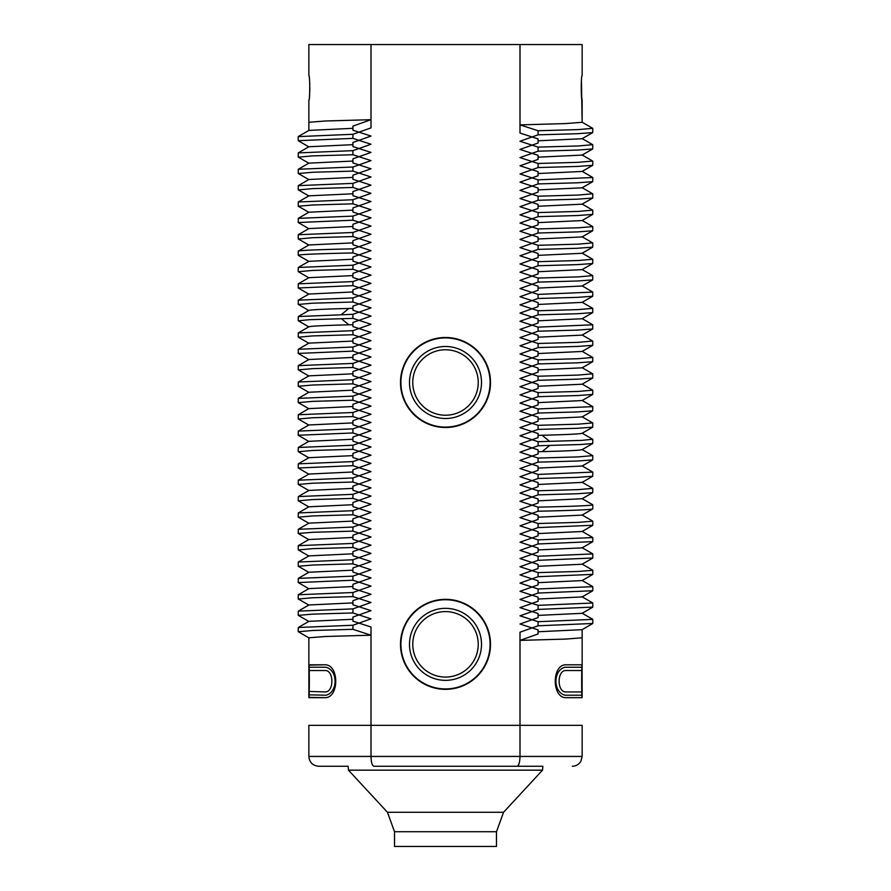 <?xml version="1.0" encoding="UTF-8"?>
<svg xmlns="http://www.w3.org/2000/svg" width="891" height="891" viewBox="0 0 891 891"><rect width="100%" height="100%" fill="white"/><g stroke="black" fill="none" stroke-linecap="round" stroke-linejoin="round"><path stroke-width="1.34" d="M581.433 95.125L582.146 100.193L582.146 122.29L565.607 123.582L519.999 124.874L538.075 130.743L578.404 129.585L592.693 128.337M582.068 515.143L592.782 508.906C591.78 509.685 573.548 510.454 538.075 511.234L519.999 517.638L538.075 523.518L578.404 522.36L592.782 521.19L592.782 525.278L538.075 527.595L519.999 534.01L538.075 539.879L592.782 537.563L592.782 541.639L538.075 543.967L519.999 550.371L538.075 556.251L592.782 553.924L592.782 558.011L538.075 560.328L519.999 566.743L538.075 572.612L578.404 571.454L592.782 570.285L592.782 574.372L538.075 576.689L519.999 583.104L538.075 588.973L592.782 586.657L592.782 590.733L538.075 593.061L519.999 599.465L538.075 605.345L592.782 603.018L592.782 607.105L538.075 609.422L519.999 615.837L538.075 621.706L592.782 619.39L592.782 623.466L538.075 625.794L519.999 632.198L519.999 725.352L582.146 725.352L519.999 725.352L582.146 725.352L582.146 756.437L519.999 756.437L519.999 725.352L371.001 725.352L519.999 725.352L371.001 725.352L371.001 756.437L308.854 756.437L308.854 725.352L371.001 725.352L308.854 725.352L371.001 725.352L371.001 635.205L352.925 629.324L352.925 625.248L371.001 618.833L352.925 612.963L352.925 608.887L371.001 602.472L352.925 596.602L352.925 592.515L371.001 586.111L352.925 580.23L352.925 576.154L371.001 569.739L352.925 563.869L352.925 559.782L371.001 553.378L352.925 547.508L352.925 543.421L371.001 537.006L352.925 531.136L352.925 527.06L371.001 520.645L352.925 514.775L352.925 510.688L371.001 504.284L352.925 498.403L352.925 494.327L371.001 487.912L352.925 482.042L352.925 477.955L371.001 471.551L352.925 465.681L352.925 461.594L371.001 455.19L352.925 449.309L352.925 445.233L371.001 438.817L352.925 432.948L352.925 428.861L371.001 422.457L352.925 416.576L352.925 412.5L371.001 406.084L352.925 400.215L352.925 396.139L371.001 389.723L352.925 383.854L352.925 379.766L371.001 373.362L352.925 367.482L352.925 363.405L371.001 356.99L352.925 351.121L352.925 347.033L371.001 340.629L352.925 334.749L352.925 330.672L371.001 324.257L352.925 318.388L352.925 314.311L371.001 307.896L352.925 302.027L352.925 297.939L371.001 291.535L352.925 285.655L352.925 281.578L371.001 275.163L352.925 269.294L352.925 265.206L371.001 258.802L352.925 252.933L352.925 248.845L371.001 242.43L352.925 236.561L352.925 232.484L371.001 226.069L352.925 220.2L352.925 216.112L371.001 209.708L352.925 203.827L352.925 199.751L371.001 193.336L352.925 187.466L352.925 183.379L371.001 176.975L352.925 171.105L352.925 167.018L371.001 160.614L352.925 154.733L352.925 150.657L371.001 144.242L352.925 138.372L298.218 140.689L298.218 136.613L352.925 134.285L371.001 127.881L371.001 44.55L582.146 44.55L519.999 44.55L519.999 124.874M581.244 84.099L581.255 92.04M581.433 80.647L582.146 122.29M352.925 128.315L308.887 130.409M371.001 725.352L371.001 627.019L352.925 621.15L352.925 617.062L371.001 610.658L352.925 604.777L352.925 600.701L371.001 594.286L352.925 588.416L352.925 584.329L371.001 577.925L352.925 572.055L352.925 567.968L371.001 561.564L352.925 555.683L352.925 551.607L371.001 545.192L352.925 539.322L352.925 535.235L371.001 528.831L352.925 522.95L352.925 518.874L371.001 512.459L352.925 506.589L352.925 502.513L371.001 496.098L352.925 490.228L352.925 486.141L371.001 479.737L352.925 473.856L352.925 469.78L371.001 463.365L352.925 457.495L352.925 453.408L371.001 447.004L352.925 441.134L352.925 437.047L371.001 430.631L352.925 424.762L352.925 420.686L371.001 414.27L352.925 408.401L352.925 404.314L371.001 397.909L352.925 392.029L352.925 387.953L371.001 381.537L352.925 375.668L352.925 371.58L371.001 365.176L352.925 359.307L352.925 355.219L371.001 348.815L352.925 342.935L352.925 338.858L371.001 332.443L352.925 326.574L352.925 322.486L371.001 316.082L352.925 310.202L352.925 306.125L371.001 299.71L352.925 293.841L352.925 289.764L371.001 283.349L352.925 277.48L352.925 273.392L371.001 266.988L352.925 261.108L352.925 257.031L371.001 250.616L352.925 244.747L352.925 240.659L371.001 234.255L352.925 228.374L352.925 224.298L371.001 217.883L352.925 212.013L352.925 207.937L371.001 201.522L352.925 195.652L352.925 191.565L371.001 185.161L352.925 179.28L352.925 175.204L371.001 168.789L352.925 162.919L352.925 158.832L371.001 152.428L352.925 146.558L352.925 142.471L371.001 136.056L352.925 130.186L352.925 126.11L371.001 119.695L371.001 44.55L308.854 44.55L519.999 44.55L519.999 133.06L538.075 138.929L538.075 143.017L519.999 149.421L538.075 155.301L538.075 159.378L519.999 165.793L538.075 171.662L538.075 175.739L519.999 182.154L538.075 188.023L538.075 192.111L519.999 198.515L538.075 204.395L538.075 208.472L519.999 214.887L538.075 220.756L538.075 224.844L519.999 231.248L538.075 237.117L538.075 241.205L519.999 247.62L538.075 253.489L538.075 257.566L519.999 263.981L538.075 269.85L538.075 273.938L519.999 280.342L538.075 286.223L538.075 290.299L519.999 296.714L538.075 302.584L538.075 306.671L519.999 313.075L538.075 318.945L538.075 323.032L519.999 329.436L538.075 335.317L538.075 339.393L519.999 345.808L538.075 351.678L538.075 355.765L519.999 362.169L538.075 368.05L538.075 372.126L519.999 378.541L538.075 384.411L538.075 388.487L519.999 394.902L538.075 400.772L538.075 404.859L519.999 411.263L538.075 417.144L538.075 421.22L519.999 427.635L538.075 433.505L538.075 437.592L519.999 443.996L538.075 449.866L538.075 453.953L519.999 460.369L538.075 466.238L538.075 470.314L519.999 476.73L538.075 482.599L538.075 486.686L519.999 493.091L538.075 498.971L538.075 503.047L519.999 509.463L538.075 515.332L538.075 519.42L519.999 525.824L538.075 531.693L538.075 535.781L519.999 542.185L538.075 548.065L538.075 552.142L519.999 558.557L538.075 564.426L538.075 568.514L519.999 574.918L538.075 580.798L538.075 584.875L519.999 591.29L538.075 597.159L538.075 601.247L519.999 607.651L538.075 613.52L538.075 617.608L519.999 624.012L538.075 629.892L538.075 633.969L519.999 640.384L565.607 639.092L582.146 637.789L582.146 665.087M309.433 96.74L309.567 95.125M309.767 91.706L309.834 87.897M309.767 84.133L309.533 80.29M308.854 75.646L308.854 44.55L308.854 75.646M308.91 100.193C309.99 100.917 309.99 74.9 308.91 75.646C309.99 74.866 309.99 100.961 308.91 100.193L308.91 100.193M538.075 631.764L582.113 629.67M582.146 694.869L582.113 697.675L565.451 697.675C551.863 697.118 551.863 665.343 565.451 664.797L582.113 664.797L582.068 666.847A1.637 1.637 90 0 1 582.113 667.248L582.113 695.214L565.017 695.214C552.854 692.14 552.966 670.143 565.017 667.248L582.113 667.248M582.113 664.797L565.451 664.797C551.863 665.343 551.863 697.118 565.451 697.675L582.113 697.675C581.545 698.733 581.545 663.728 582.113 664.797L582.146 667.637M308.854 667.593L308.854 637.789L325.393 636.497L371.001 635.205M308.854 665.12L325.549 664.797C339.137 665.343 339.137 697.118 325.549 697.675L308.854 697.341L308.854 691.427L325.549 691.939C333.991 691.527 333.991 670.934 325.549 670.522L308.887 670.522L308.887 691.939M308.887 697.675L325.549 697.675C339.137 697.118 339.137 665.343 325.549 664.797L308.887 664.797C309.455 663.728 309.455 698.733 308.887 697.675L308.932 695.626M490.507 382.495A45.007 45.007 0 0 0 445.5 337.489A45.007 45.007 0 0 0 400.493 382.495A45.007 45.007 0 0 0 445.5 427.502A45.007 45.007 0 0 0 490.507 382.495A45.007 45.007 0 0 0 445.5 337.489A45.007 45.007 0 0 0 400.493 382.495A45.007 45.007 0 0 0 445.5 427.502A45.007 45.007 0 0 0 490.507 382.495M352.925 134.285L352.925 138.372M592.782 128.427L592.715 132.592L577.435 133.706L538.075 134.831L538.075 130.743M538.075 134.831L519.999 141.235L538.075 147.115L578.404 145.957L592.682 144.687M592.782 144.787L592.715 148.953L577.413 150.078L538.075 151.192L538.075 147.115M538.075 151.192L519.999 157.607L538.075 163.476L578.404 162.318L592.671 161.048M592.782 161.16L592.715 165.314L577.424 166.439L538.075 167.564L538.075 163.476M538.075 167.564L519.999 173.968L538.075 179.848L592.782 177.521L582.079 171.295M592.782 177.521L592.715 181.686L577.435 182.8L538.075 183.925L538.075 179.848M538.075 183.925L519.999 190.34L538.075 196.209L578.404 195.051L592.66 193.781M592.782 193.893L592.715 198.047L577.401 199.172L538.075 200.286L538.075 196.209M538.075 200.286L519.999 206.701L538.075 212.57L578.404 211.412L592.682 210.153M592.782 210.254L592.715 214.419L577.413 215.533L538.075 216.658L538.075 212.57M538.075 216.658L519.999 223.062L538.075 228.942L578.404 227.784L592.782 226.615L582.079 220.389M592.782 226.615L592.715 230.78L577.435 231.905L538.075 233.019L538.075 228.942M538.075 233.019L519.999 239.434L538.075 245.303L578.404 244.145L592.682 242.887M592.782 242.987L592.715 247.141L577.435 248.266L538.075 249.391L538.075 245.303M538.075 249.391L519.999 255.795L538.075 261.676L578.404 260.506L592.671 259.248M592.782 259.348L592.715 263.513L577.401 264.627L538.075 265.752L538.075 261.676M538.075 265.752L519.999 272.167L538.075 278.037L578.404 276.878L592.693 275.62M592.782 275.72L592.715 279.874L577.424 280.999L538.075 282.113L538.075 278.037M538.075 282.113L519.999 288.528L538.075 294.398L592.782 292.081L582.079 285.855M592.782 292.081L592.715 296.235L577.435 297.36L538.075 298.485L538.075 294.398M538.075 298.485L519.999 304.889L538.075 310.77L578.404 309.6L592.682 308.342M592.782 308.442L592.715 312.607L577.424 313.732L538.075 314.846L538.075 310.77M538.075 314.846L519.999 321.261L538.075 327.131L592.782 324.814L582.079 318.588M592.782 324.814L592.715 328.968L577.424 330.093L538.075 331.218L538.075 327.131M538.075 331.218L519.999 337.622L538.075 343.492L578.404 342.333L592.66 341.064M592.782 341.175L592.715 345.34L577.413 346.454L538.075 347.579L538.075 343.492M538.075 347.579L519.999 353.994L538.075 359.864L578.404 358.705L592.704 357.458M592.782 357.536L592.715 361.701L577.435 362.826L538.075 363.94L538.075 359.864M538.075 363.94L519.999 370.355L538.075 376.225L578.404 375.066L592.671 373.808M592.782 373.908L592.715 378.074L577.401 379.187L538.075 380.312L538.075 376.225M538.075 380.312L519.999 386.716L538.075 392.597L578.404 391.427L592.66 390.169M592.782 390.269L592.715 394.435L577.413 395.559L538.075 396.673L538.075 392.597M538.075 396.673L519.999 403.088L538.075 408.958L592.782 406.641L582.079 400.404M592.782 406.641L592.715 410.796L577.435 411.92L538.075 413.045L538.075 408.958M538.075 413.045L519.999 419.449L538.075 425.319L578.404 424.161L592.671 422.902M592.782 423.002L592.715 427.168L577.401 428.281L538.075 429.406L538.075 425.319M538.075 429.406L519.999 435.81L538.075 441.691L581.578 440.388L592.682 439.274M592.782 439.363L592.715 443.529L580.709 444.509L538.075 445.767L538.075 441.691M538.075 445.767L519.999 452.183L538.075 458.052L578.404 456.894L592.671 455.635M592.782 455.735L592.715 459.901L577.401 461.015L538.075 462.139L538.075 458.052M538.075 462.139L519.999 468.543L538.075 474.424L592.782 472.096L582.079 465.87M592.782 472.096L592.715 476.262L577.424 477.376L538.075 478.5L538.075 474.424M538.075 478.5L519.999 484.916L538.075 490.785L578.404 489.627L592.704 488.379M592.782 488.468L592.715 492.623L577.435 493.748L538.075 494.861L538.075 490.785M538.075 494.861L519.999 501.277L538.075 507.146C573.548 506.378 591.78 505.598 592.782 504.829L592.671 504.729M538.075 511.234L538.075 507.146M538.075 527.595L538.075 523.518M538.075 543.967L538.075 539.879M538.075 560.328L538.075 556.251M538.075 576.689L538.075 572.612M538.075 593.061L538.075 588.973M538.075 609.422L538.075 605.345M538.075 625.794L538.075 621.706M490.507 644.338A45.007 45.007 0 0 0 445.5 599.331A45.007 45.007 0 0 0 400.493 644.338A45.007 45.007 0 0 0 445.5 689.344A45.007 45.007 0 0 0 490.507 644.338A45.007 45.007 0 0 0 445.5 599.331A45.007 45.007 0 0 0 400.493 644.338A45.007 45.007 0 0 0 445.5 689.344A45.007 45.007 0 0 0 490.507 644.338M582.101 580.587L538.075 582.669M352.925 586.545L308.921 588.606L298.285 594.754L352.925 592.515M352.925 580.23L298.218 582.558L308.921 588.784M582.113 596.937L538.075 599.03M352.925 602.906L308.921 604.978L298.285 611.126L352.925 608.887M352.925 596.602L312.596 597.761L298.329 599.019M592.727 607.183L582.079 613.331L538.075 615.403M352.925 619.278L308.921 621.339L298.285 627.487L352.925 625.248M352.925 612.963L312.596 614.122L298.318 615.38M352.925 629.324L312.596 630.494L298.307 631.741M352.925 154.733L312.596 155.892L298.318 157.15M298.218 157.061L298.285 152.896L352.925 150.657M352.925 171.105L312.596 172.264L298.318 173.522M298.218 173.422L298.285 169.257L352.925 167.018M352.925 187.466L312.596 188.625L298.329 189.894M298.218 189.783L298.285 185.629L352.925 183.379M352.925 203.827L312.596 204.997L298.307 206.244M298.218 206.155L298.285 201.99L352.925 199.751M352.925 220.2L298.218 222.516L308.921 228.742M298.218 222.516L298.285 218.362L352.925 216.112M352.925 236.561L312.596 237.719L298.329 238.988M298.218 238.888L298.285 234.723L352.925 232.484M352.925 252.933C317.463 253.701 299.22 254.47 298.218 255.249L298.329 255.349M308.809 261.375L298.218 255.249L298.218 251.162L308.932 244.936M298.218 251.162C299.22 250.393 317.463 249.614 352.925 248.845M352.925 269.294L312.596 270.452L298.296 271.699M298.218 271.61L298.285 267.456L352.925 265.206M352.925 285.655L298.218 287.982L308.921 294.208M298.218 287.982L298.285 283.817L352.925 281.578M352.925 302.027L312.596 303.185L298.329 304.444M298.218 304.343L298.285 300.178L352.925 297.939M352.925 318.388L309.422 319.691L298.318 320.805M298.218 320.715L298.285 316.55L352.925 314.311M352.925 334.749L312.596 335.918L298.329 337.177M298.218 337.076L298.285 332.911L352.925 330.672M352.925 351.121L298.218 353.437L308.921 359.663M298.218 353.437L298.285 349.283L352.925 347.033M352.925 367.482L312.596 368.64L298.34 369.91M298.218 369.81L298.285 365.644L352.925 363.405M352.925 383.854L312.596 385.012L298.329 386.271M298.218 386.171L298.285 382.005L352.925 379.766M352.925 400.215L312.596 401.373L298.296 402.621M298.218 402.532L298.285 398.377L352.925 396.139M352.925 416.576L312.596 417.745L298.34 419.004M298.218 418.904L298.285 414.738L352.925 412.5M352.925 432.948L298.218 435.265L308.921 441.49M298.218 435.265L298.285 431.11L352.925 428.861M352.925 449.309L312.596 450.467L298.318 451.737M298.218 451.637L298.285 447.471L352.925 445.233M352.925 465.681L298.218 467.998L308.921 474.224M298.218 467.998L298.285 463.832L352.925 461.594M352.925 482.042L312.596 483.2L298.307 484.459M298.218 484.359L298.285 480.204L352.925 477.955M352.925 498.403L312.596 499.573L298.329 500.831M298.218 500.731L298.285 496.565L352.925 494.327M352.925 514.775L312.596 515.934L298.318 517.192M298.218 517.092L298.285 512.938L352.925 510.688M352.925 531.136L312.596 532.295L298.218 533.464L308.921 539.69M298.218 533.464L298.285 529.299L352.925 527.06M592.782 537.563L582.079 531.337M352.925 547.508L312.596 548.667L298.318 549.925M298.218 549.825L298.285 545.66L352.925 543.421M352.925 563.869L312.596 565.028L298.34 566.297M298.218 566.186L298.285 562.032L352.925 559.782M298.218 582.558L298.285 578.393L352.925 576.154M298.218 598.919L298.285 594.754M298.218 615.28L298.285 611.126M298.218 631.652L298.285 627.487M592.715 132.581L582.079 138.74L538.075 140.8M352.925 144.676L308.921 146.748L298.273 152.896M592.715 148.953L582.079 155.101L538.075 157.172M352.925 161.048L308.887 163.142M592.715 165.314L582.079 171.462L538.075 173.533M352.925 177.409L308.899 179.492M592.727 181.686L582.079 187.834L538.075 189.894M352.925 193.781L308.921 195.842L298.285 201.99M582.101 204.184L538.075 206.266M592.727 214.408L582.079 220.567L538.075 222.627M352.925 210.142L308.921 212.214L298.273 218.362M592.727 230.78L582.079 236.928L538.075 239M352.925 226.503L308.921 228.575L298.285 234.723M352.925 242.875L308.887 244.958M592.715 247.141L582.079 253.289L538.075 255.361M352.925 259.236L308.887 261.33M582.101 269.639L538.075 271.722M592.727 279.874L582.079 286.022L538.075 288.094M352.925 275.597L308.921 277.669L298.273 283.817M538.075 304.455L582.079 302.383L592.727 296.235M352.925 291.97L308.921 294.03L298.285 300.189M308.854 310.491C309.533 309.801 322.876 309.121 348.871 308.442L352.925 308.331M308.887 310.424L298.285 316.55M592.715 312.607L582.079 318.755L538.075 320.827M352.925 324.703L348.871 324.803C322.843 325.482 309.5 326.162 308.854 326.852M592.727 328.968L582.079 335.116L538.075 337.188M582.113 351.466L538.075 353.549M352.925 341.064L308.921 343.135L298.273 349.283M538.075 369.921L582.101 367.827M352.925 357.425L308.887 359.519M308.921 375.857L352.925 373.797M582.079 384.221L538.075 386.282M582.113 400.56L538.075 402.643M352.925 390.158L308.899 392.252M592.727 410.796L582.079 416.943L538.075 419.015M352.925 406.53L308.887 408.613M538.075 435.376L542.129 435.276C568.157 434.596 581.489 433.917 582.146 433.226M352.925 422.891L308.921 424.962L298.273 431.11M298.285 447.471L308.921 441.323L352.925 439.252M582.113 449.654L592.715 443.529M582.146 449.587C581.467 450.278 568.124 450.957 542.129 451.637L538.075 451.748M592.715 459.89L582.079 466.038L538.075 468.109M352.925 455.624L308.921 457.684L298.273 463.843M592.727 476.262L582.079 482.41L538.075 484.47M352.925 471.985L308.921 474.057L298.273 480.204M352.925 488.357L308.899 490.44M582.113 498.748L538.075 500.842M352.925 504.718L308.921 506.79L298.285 512.938M582.113 515.121L538.075 517.203M592.715 525.356L582.079 531.504L538.075 533.575M352.925 521.079L308.921 523.151L298.273 529.299M592.727 541.717L582.079 547.865L538.075 549.936M352.925 537.451L308.921 539.512L298.273 545.66M352.925 553.812L308.899 555.895M592.715 558.078L582.079 564.237L538.075 566.297M352.925 570.173L308.921 572.245L298.273 578.393M400.905 644.338A44.595 44.595 0 0 0 445.5 688.932A44.595 44.595 0 0 0 490.095 644.338A44.595 44.595 0 0 0 445.5 599.743A44.595 44.595 0 0 0 400.905 644.338M412.767 644.338A32.733 32.733 0 0 1 445.5 611.605A32.733 32.733 0 0 1 478.233 644.338A32.733 32.733 0 0 1 445.5 677.071A32.733 32.733 0 0 1 412.767 644.338M400.905 382.495A44.595 44.595 0 0 0 445.5 427.09A44.595 44.595 0 0 0 490.095 382.495A44.595 44.595 0 0 0 445.5 337.901A44.595 44.595 0 0 0 400.905 382.495M412.767 382.495A32.733 32.733 0 0 1 445.5 349.762A32.733 32.733 0 0 1 478.233 382.495A32.733 32.733 0 0 1 445.5 415.228A32.733 32.733 0 0 1 412.767 382.495M542.875 766.26L373.986 766.26L542.875 766.26L542.53 770.169L348.47 770.169L348.125 766.26L318.666 766.26C312.652 765.625 309.377 762.351 308.854 756.437M373.975 766.26C372.182 765.792 371.191 762.518 371.001 756.437L519.999 756.437C519.809 762.518 518.818 765.792 517.025 766.26M496.476 831.726L394.524 831.726L394.524 846.45L496.476 846.45L496.476 831.726L503.549 812.28L387.451 812.28L348.47 770.169M308.854 665.343L308.932 666.847A1.637 1.637 90 0 0 308.887 667.248L308.887 670.522M308.887 667.248L325.983 667.248C338.146 670.322 338.034 692.318 325.983 695.214L308.854 694.835M582.113 691.939L565.451 691.939C557.009 691.527 557.009 670.934 565.451 670.522L582.113 670.522M371.001 119.695L325.393 120.987L308.854 122.29L308.854 100.193L308.854 130.431M582.09 75.646C581.01 74.866 581.01 100.973 582.09 100.193M581.4 94.758L581.266 92.341M519.999 725.352L519.999 640.384M341.353 314.579L348.871 308.442M348.871 324.803L341.353 318.666M549.647 441.413L542.129 435.276M542.129 451.637L549.647 445.5M592.782 508.906L592.782 504.829L582.191 498.704M409.492 644.338A36.008 36.008 0 0 1 445.5 608.33A36.008 36.008 0 0 1 481.508 644.338A36.008 36.008 0 0 1 445.5 680.345A36.008 36.008 0 0 1 409.492 644.338M409.492 382.495A36.008 36.008 0 0 1 445.5 346.488A36.008 36.008 0 0 1 481.508 382.495A36.008 36.008 0 0 1 445.5 418.503A36.008 36.008 0 0 1 409.492 382.495M582.146 75.646L582.146 44.55L582.146 75.646M582.146 665.12L582.146 629.647M582.068 580.598L592.715 574.45M582.079 596.959L592.715 590.811M308.932 605.145L298.285 598.997M308.921 621.506L298.285 615.358M582.068 629.692L592.715 623.544M308.921 637.878L298.285 631.73M308.932 146.915L298.285 140.767M308.921 163.287L298.273 157.128M308.932 179.648L298.285 173.5M308.921 196.009L298.285 189.861M582.079 122.201L592.715 128.349M582.079 138.573L592.715 144.721M308.932 130.387L298.285 136.535M582.068 154.934L592.715 161.082M308.921 163.12L298.285 169.268M308.932 179.481L298.285 185.629M582.079 187.667L592.715 193.815M582.079 204.028L592.727 210.176M582.068 236.761L592.715 242.909M582.068 204.195L592.715 198.047M308.921 212.381L298.285 206.233M308.921 245.103L298.285 238.955M582.079 253.122L592.715 259.27M582.079 269.494L592.727 275.642M308.921 261.308L298.285 267.456M582.068 302.216L592.715 308.364M308.932 261.475L298.285 255.327M582.068 269.661L592.715 263.513M308.921 277.847L298.285 271.688M308.921 310.569L298.285 304.421M582.079 334.949L592.715 341.097M308.932 326.763L298.285 332.911M582.079 351.31L592.715 357.458M582.079 367.682L592.715 373.83M308.932 359.496L298.285 365.644M308.932 326.941L298.285 320.793M308.921 343.302L298.285 337.154M582.068 351.488L592.715 345.34M582.079 367.849L592.715 361.701M308.921 376.035L298.285 369.888M582.068 384.221L592.715 378.062M582.079 384.043L592.715 390.191M308.932 375.857L298.285 382.005M308.921 392.229L298.285 398.377M582.079 416.776L592.715 422.924M308.932 408.59L298.285 414.738M582.068 433.137L592.715 439.285M308.921 392.396L298.285 386.249M582.068 400.582L592.715 394.435M308.921 408.769L298.285 402.609M308.921 425.13L298.285 418.982M582.068 433.316L592.715 427.168M582.079 449.51L592.715 455.657M582.079 482.231L592.715 488.391M582.068 498.604L592.715 504.752M308.932 490.418L298.285 496.565M308.932 457.863L298.285 451.715M308.921 490.585L298.273 484.437M582.079 498.771L592.715 492.623M308.921 506.957L298.285 500.809M582.079 514.965L592.715 521.112M582.079 547.698L592.715 553.846M308.932 555.884L298.285 562.032M308.932 523.318L298.285 517.17M308.921 556.051L298.273 549.903M308.921 572.412L298.285 566.264M582.079 564.07L592.715 570.218M582.068 580.431L592.715 586.579M582.079 596.792L592.727 602.94M582.068 613.164L592.715 619.312M582.146 756.437L580.932 761.17C578.994 764.433 576.121 766.126 572.334 766.26M503.549 812.28L542.53 770.169M394.524 831.726L387.451 812.28M308.854 665.087L308.854 637.789"/></g></svg>
